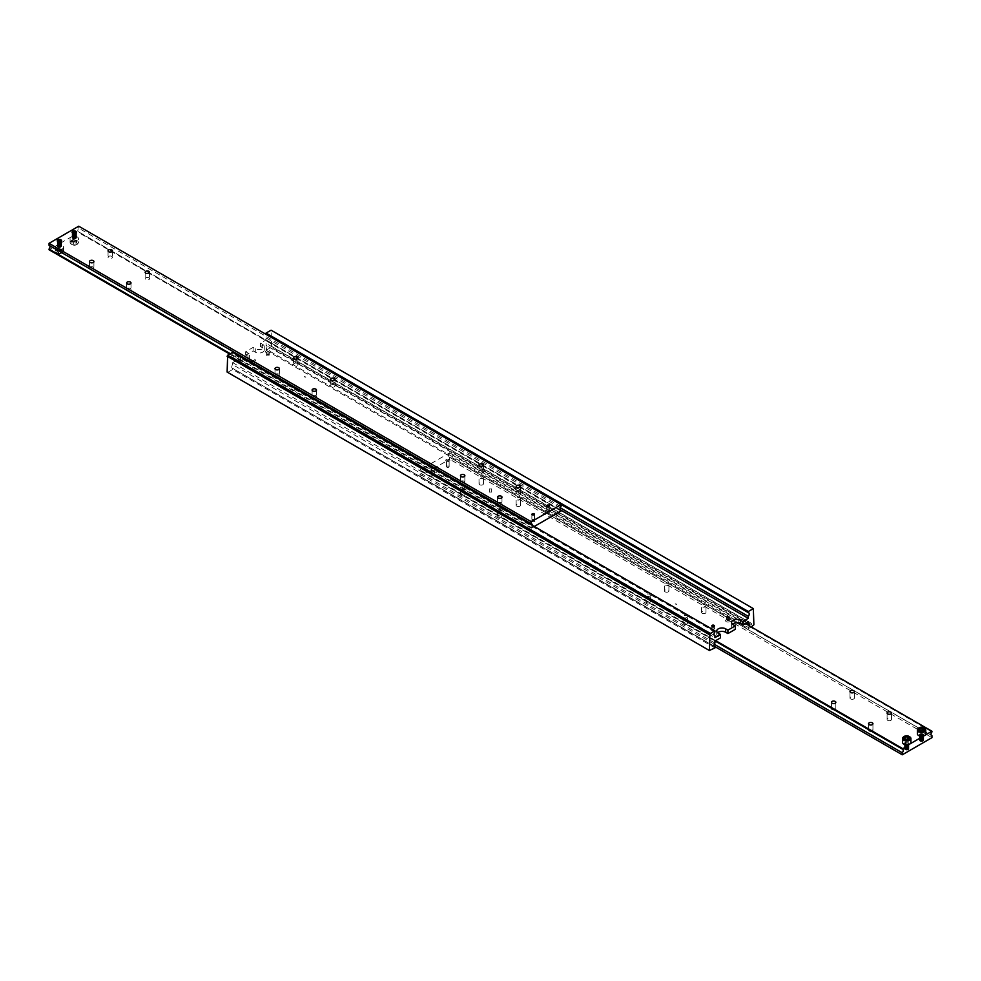 <?xml version="1.0" encoding="UTF-8"?>
<svg xmlns="http://www.w3.org/2000/svg" width="981" height="981" viewBox="0 0 981 981"><rect width="100%" height="100%" fill="white"/><g stroke="black" fill="none" stroke-linecap="round" stroke-linejoin="round"><path stroke-width="0.74" stroke-dasharray="4.91 3.68" d="M714.941 631.923L232.681 353.503A2.624 1.521 120 0 0 231.749 355.895A2.624 1.521 120 0 0 232.289 357.096A2.624 1.521 120 0 0 232.681 357.207L714.254 635.247M560.31 507.815L266.059 337.93A2.624 1.521 120 0 0 266.991 335.539A2.624 1.521 120 0 0 266.857 334.828M266.746 334.619A2.624 1.521 120 0 0 266.452 334.337A2.624 1.521 120 0 0 266.059 334.227M749.177 625.719A2.624 1.521 -60 0 1 748.319 627.497L266.059 349.077A2.624 1.521 120 0 0 266.991 346.685A2.624 1.521 120 0 0 266.452 345.484A2.624 1.521 120 0 0 266.059 345.361L746.59 622.788M714.941 643.07L232.681 364.638A2.624 1.521 120 0 0 231.749 367.029A2.624 1.521 120 0 0 232.289 368.231A2.624 1.521 120 0 0 232.681 368.353L714.254 646.381M489.948 489.102L491.285 488.783L489.948 489.102M491.052 491.898L489.715 492.217L491.052 491.898M717.663 632.708A5.248 3.029 0 0 0 716.731 634.425A5.248 3.029 0 0 0 718.276 636.571L720.495 637.858M732.5 624.149A5.248 3.029 0 0 0 731.581 625.853A5.248 3.029 0 0 0 733.114 627.999L735.333 629.287M232.681 364.638L232.681 362.639L238.248 359.426L240.468 360.714A5.248 3.029 0 0 0 247.886 360.714A5.248 3.029 0 0 0 249.419 358.568A5.248 3.029 0 0 0 247.886 356.422L245.667 355.147L253.086 350.855L255.305 352.142A5.248 3.029 0 0 0 262.724 352.142A5.248 3.029 0 0 0 264.269 349.996A5.248 3.029 0 0 0 262.724 347.863L260.505 346.575L266.059 343.362L266.059 345.361M266.059 337.93L266.059 339.929L260.505 343.142L262.724 344.429A5.248 3.029 180 0 1 264.269 346.575A5.248 3.029 180 0 1 262.724 348.721A5.248 3.029 180 0 1 255.305 348.721L253.086 347.433L245.667 351.713L247.886 353.001A5.248 3.029 180 0 1 249.419 355.147A5.248 3.029 180 0 1 247.886 357.28A5.248 3.029 180 0 1 240.468 357.28L238.248 355.993L232.681 359.205L714.941 637.638M727.007 620.384A1.288 0.748 0 0 0 728.834 619.33L728.834 619.33A1.288 0.748 0 0 0 727.007 620.384M726.259 621.672A2.342 1.349 180 0 1 726.259 619.759A2.342 1.349 180 0 1 729.57 619.759L729.57 619.759A2.342 1.349 180 0 1 729.57 621.672A2.342 1.349 180 0 1 726.259 621.672M728.834 619.33L729.57 619.759L728.834 619.33M712.169 628.956A1.288 0.748 0 0 0 713.996 627.901L713.996 627.901A1.288 0.748 0 0 0 712.169 628.956M711.421 630.243A2.342 1.349 180 0 1 711.421 628.331A2.342 1.349 180 0 1 714.732 628.331L714.732 628.331A2.342 1.349 180 0 1 714.732 630.243A2.342 1.349 180 0 1 711.421 630.243M713.996 627.901L714.732 628.331L713.996 627.901M267.004 353.099L267.004 353.099A1.288 0.748 180 0 1 268.831 352.044A1.288 0.748 180 0 1 267.004 353.099L266.268 352.67A2.342 1.349 0 0 0 269.579 352.67A2.342 1.349 0 0 0 269.579 350.757A2.342 1.349 0 0 0 266.268 350.757A2.342 1.349 0 0 0 266.268 352.67L267.004 353.099M268.831 354.619A1.288 0.748 0 0 0 267.004 355.674A1.288 0.748 0 0 0 268.831 354.619M252.166 361.67L252.166 361.67A1.288 0.748 180 0 1 253.993 360.616A1.288 0.748 180 0 1 252.166 361.67L251.43 361.241A2.342 1.349 0 0 0 254.741 361.241A2.342 1.349 0 0 0 254.741 359.328A2.342 1.349 0 0 0 251.43 359.328A2.342 1.349 0 0 0 251.43 361.241L252.166 361.67M253.993 363.178A1.288 0.748 0 0 0 252.166 364.233A1.288 0.748 0 0 0 253.993 363.178M266.059 339.929L560.188 509.74M748.319 621.795L266.059 343.362M232.681 362.639L714.941 641.071M227.114 372.057L709.925 650.808M227.666 372.388L232.681 369.494L714.941 647.914M232.681 353.503L232.681 352.351M232.681 359.205L232.681 357.207M238.248 355.993L238.248 359.426M232.681 369.494L232.681 368.353M753.334 625.755L271.075 347.323L271.627 346.354L753.886 624.787M751.287 626.933L748.319 628.649L748.319 627.497M271.627 346.354L271.075 330.192M753.886 608.943L271.627 330.511M245.667 355.147L245.667 351.713M260.505 346.575L260.505 343.142M253.086 347.433L253.086 350.855M266.059 349.077L266.059 350.217L271.075 347.323M266.059 350.217L748.319 628.649M76.408 232.522A2.146 1.239 180 0 1 75.181 233.748A2.146 1.239 180 0 1 72.766 233.503A2.146 1.239 180 0 1 72.14 232.522M76.432 232.448A2.195 1.263 180 0 1 76.469 232.681A2.195 1.263 180 0 1 75.12 233.858A2.195 1.263 180 0 1 72.717 233.576A2.195 1.263 180 0 1 72.079 232.681A2.195 1.263 180 0 1 72.116 232.448M49.05 249.763L56.469 245.483A4.194 2.428 0 0 0 55.243 247.2A4.194 2.428 0 0 0 56.469 248.904A4.194 2.428 0 0 0 61.043 249.432A4.194 2.428 0 0 0 63.63 247.2A4.194 2.428 0 0 0 62.404 245.483A4.194 2.428 0 0 0 56.469 245.483L71.306 236.911A4.194 2.428 0 0 0 70.08 238.628A4.194 2.428 0 0 0 71.306 240.345A4.194 2.428 0 0 0 75.88 240.872A4.194 2.428 0 0 0 78.468 238.628A4.194 2.428 0 0 0 77.241 236.911A4.194 2.428 0 0 0 71.306 236.911L78.725 231.921L560.31 509.948M73.649 242.123L71.932 241.13L72.557 239.781L74.899 239.425L76.616 240.406L75.991 241.755L73.649 242.123L73.649 244.269L75.991 243.901L76.616 242.552L74.899 241.559L72.557 241.927L71.932 243.276L73.649 244.269M72.741 231.774A2.195 1.263 180 0 1 75.831 231.786M560.985 506.637L78.725 228.205A2.624 1.521 120 0 0 77.806 230.596A2.624 1.521 120 0 0 78.345 231.798A2.624 1.521 120 0 0 78.725 231.921M49.724 245.728A2.624 1.521 120 0 0 49.43 245.458A2.624 1.521 120 0 0 49.05 245.336M464.234 481.254A2.195 1.263 0 0 0 461.83 480.972A2.195 1.263 0 0 0 460.481 482.149A2.195 1.263 0 0 0 461.119 483.044A2.195 1.263 0 0 0 463.523 483.314A2.195 1.263 0 0 0 464.871 482.149A2.195 1.263 0 0 0 464.234 481.254M501.328 502.664A2.195 1.263 0 0 0 498.937 502.395A2.195 1.263 0 0 0 497.575 503.56A2.195 1.263 0 0 0 498.225 504.467A2.195 1.263 0 0 0 500.617 504.737A2.195 1.263 0 0 0 501.978 503.56A2.195 1.263 0 0 0 501.328 502.664M482.775 470.537A2.195 1.263 0 0 0 480.383 470.267A2.195 1.263 0 0 0 479.022 471.444A2.195 1.263 0 0 0 479.672 472.339A2.195 1.263 0 0 0 482.063 472.609A2.195 1.263 0 0 0 483.425 471.444A2.195 1.263 0 0 0 482.775 470.537M519.881 491.959A2.195 1.263 0 0 0 517.478 491.689A2.195 1.263 0 0 0 516.129 492.854A2.195 1.263 0 0 0 516.766 493.75A2.195 1.263 0 0 0 519.17 494.032A2.195 1.263 0 0 0 520.519 492.854A2.195 1.263 0 0 0 519.881 491.959M93.269 267.077A2.195 1.263 0 0 0 90.865 266.795A2.195 1.263 0 0 0 89.516 267.972A2.195 1.263 0 0 0 90.154 268.868A2.195 1.263 0 0 0 92.557 269.15A2.195 1.263 0 0 0 93.906 267.972A2.195 1.263 0 0 0 93.269 267.077M130.363 288.488A2.195 1.263 0 0 0 127.971 288.218A2.195 1.263 0 0 0 126.61 289.395A2.195 1.263 0 0 0 127.248 290.29A2.195 1.263 0 0 0 129.651 290.56A2.195 1.263 0 0 0 131 289.395A2.195 1.263 0 0 0 130.363 288.488M111.809 256.36A2.195 1.263 0 0 0 109.418 256.09A2.195 1.263 0 0 0 108.057 257.267A2.195 1.263 0 0 0 108.707 258.162A2.195 1.263 0 0 0 111.098 258.432A2.195 1.263 0 0 0 112.459 257.267A2.195 1.263 0 0 0 111.809 256.36M148.916 277.782A2.195 1.263 0 0 0 146.512 277.513A2.195 1.263 0 0 0 145.163 278.678A2.195 1.263 0 0 0 145.801 279.573A2.195 1.263 0 0 0 148.192 279.855A2.195 1.263 0 0 0 149.553 278.678A2.195 1.263 0 0 0 148.916 277.782M534.069 519.525A1.288 0.748 0 0 0 532.254 520.58A1.288 0.748 0 0 0 534.069 519.525L534.633 519.856A2.072 1.202 180 0 1 534.633 521.549A2.072 1.202 180 0 1 531.69 521.549A2.072 1.202 180 0 1 531.69 519.856A2.072 1.202 180 0 1 534.633 519.856L534.069 519.525M548.906 510.966A1.288 0.748 0 0 0 547.091 512.021A1.288 0.748 0 0 0 548.906 510.966L549.47 511.285A2.072 1.202 180 0 1 549.47 512.977A2.072 1.202 180 0 1 546.527 512.977A2.072 1.202 180 0 1 546.527 511.285A2.072 1.202 180 0 1 549.47 511.285L548.906 510.966M278.751 374.166A2.195 1.263 0 0 0 276.348 373.884A2.195 1.263 0 0 0 274.999 375.061A2.195 1.263 0 0 0 275.636 375.956A2.195 1.263 0 0 0 278.04 376.226A2.195 1.263 0 0 0 279.389 375.061A2.195 1.263 0 0 0 278.751 374.166M315.845 395.576A2.195 1.263 0 0 0 313.454 395.306A2.195 1.263 0 0 0 312.093 396.471A2.195 1.263 0 0 0 312.731 397.379A2.195 1.263 0 0 0 315.134 397.648A2.195 1.263 0 0 0 316.495 396.471A2.195 1.263 0 0 0 315.845 395.576M297.292 363.448A2.195 1.263 0 0 0 294.901 363.178A2.195 1.263 0 0 0 293.54 364.356A2.195 1.263 0 0 0 294.19 365.251A2.195 1.263 0 0 0 296.581 365.521A2.195 1.263 0 0 0 297.942 364.356A2.195 1.263 0 0 0 297.292 363.448M334.398 384.871A2.195 1.263 0 0 0 331.995 384.601A2.195 1.263 0 0 0 330.646 385.766A2.195 1.263 0 0 0 331.284 386.661A2.195 1.263 0 0 0 333.675 386.943A2.195 1.263 0 0 0 335.036 385.766A2.195 1.263 0 0 0 334.398 384.871M61.595 241.007A2.195 1.263 180 0 1 61.631 241.252A2.195 1.263 180 0 1 60.282 242.417A2.195 1.263 180 0 1 57.879 242.148A2.195 1.263 180 0 1 57.241 241.252A2.195 1.263 180 0 1 57.278 241.007M57.904 240.333A2.195 1.263 180 0 1 60.994 240.345M58.811 250.695L57.094 249.701L57.72 248.352L60.062 247.985L61.778 248.978L61.153 250.327L58.811 250.695L58.811 252.828L61.153 252.473L61.778 248.978M61.57 241.081A2.146 1.239 180 0 1 60.344 242.319A2.146 1.239 180 0 1 57.928 242.074A2.146 1.239 180 0 1 57.303 241.081M61.778 251.124L60.062 250.13L57.72 250.486L57.72 248.352M60.062 250.13L60.062 247.985M57.72 250.486L57.094 251.847L57.094 249.701M57.094 251.847L58.811 252.828M61.153 250.327L61.153 252.473M532.229 525.301A2.624 1.521 -60 0 1 531.31 527.484L230.327 353.712M229.713 354.067L531.31 528.195L531.31 527.484M534.277 526.478L531.31 528.195M560.985 511.064L78.725 232.632M78.725 228.205L78.725 226.206M75.991 241.755L75.991 243.901M74.899 241.559L74.899 239.425M76.616 242.552L76.616 240.406M71.932 243.276L71.932 241.13M72.557 241.927L72.557 239.781M75.831 232.73A2.195 1.263 0 0 0 73.44 232.448A2.195 1.263 0 0 0 72.079 233.625A2.195 1.263 0 0 0 72.717 234.52A2.195 1.263 0 0 0 75.12 234.79A2.195 1.263 0 0 0 76.469 233.625A2.195 1.263 0 0 0 75.831 232.73A2.195 1.263 0 0 0 72.717 232.73A2.195 1.263 0 0 0 72.717 234.52A2.195 1.263 0 0 0 75.831 234.52A2.195 1.263 0 0 0 75.831 232.73M72.717 234.68A2.195 1.263 180 0 1 72.079 233.785A2.195 1.263 180 0 1 73.44 232.607A2.195 1.263 180 0 1 75.831 232.889A2.195 1.263 180 0 1 76.469 233.785A2.195 1.263 180 0 1 75.12 234.962A2.195 1.263 180 0 1 72.717 234.68A2.195 1.263 0 0 0 75.831 234.68A2.195 1.263 0 0 0 75.831 232.889A2.195 1.263 0 0 0 72.717 232.889A2.195 1.263 0 0 0 72.717 234.68M72.717 235.158A2.195 1.263 0 0 0 75.12 235.44A2.195 1.263 0 0 0 76.469 234.263A2.195 1.263 0 0 0 75.831 233.368A2.195 1.263 0 0 0 73.44 233.098A2.195 1.263 0 0 0 72.079 234.263A2.195 1.263 0 0 0 72.717 235.158A2.195 1.263 0 0 0 75.831 235.158A2.195 1.263 0 0 0 75.831 233.368A2.195 1.263 0 0 0 72.717 233.368A2.195 1.263 0 0 0 72.717 235.158M75.831 233.527A2.195 1.263 180 0 1 76.469 234.422A2.195 1.263 180 0 1 75.12 235.599A2.195 1.263 180 0 1 72.717 235.33A2.195 1.263 180 0 1 72.079 234.422A2.195 1.263 180 0 1 73.44 233.257A2.195 1.263 180 0 1 75.831 233.527A2.195 1.263 0 0 0 72.717 233.527A2.195 1.263 0 0 0 72.717 235.317A2.195 1.263 0 0 0 75.831 235.317A2.195 1.263 0 0 0 73.44 235.023A2.195 1.263 0 0 0 72.079 236.188A2.195 1.263 0 0 0 72.717 237.095A2.195 1.263 0 0 0 75.12 237.365A2.195 1.263 0 0 0 76.469 236.188A2.195 1.263 0 0 0 75.831 235.293A2.195 1.263 0 0 0 75.831 233.527M75.831 234.005A2.195 1.263 0 0 0 73.44 233.736A2.195 1.263 0 0 0 72.079 234.913A2.195 1.263 0 0 0 72.717 235.808A2.195 1.263 0 0 0 75.12 236.078A2.195 1.263 0 0 0 76.469 234.913A2.195 1.263 0 0 0 75.831 234.005A2.195 1.263 0 0 0 72.717 234.005A2.195 1.263 180 0 1 72.079 233.147A2.195 1.263 180 0 1 73.44 231.97A2.195 1.263 180 0 1 75.831 232.239A2.195 1.263 180 0 1 76.469 233.147A2.195 1.263 180 0 1 75.12 234.312A2.195 1.263 180 0 1 72.717 234.042A2.195 1.263 0 0 0 72.717 235.808A2.195 1.263 0 0 0 75.831 235.808A2.195 1.263 0 0 0 75.831 234.005A2.195 1.263 0 0 0 75.831 232.239A2.195 1.263 0 0 0 72.717 232.239A2.195 1.263 0 0 0 72.717 234.042A2.195 1.263 0 0 0 75.831 234.042M72.717 235.967A2.195 1.263 180 0 1 72.079 235.072A2.195 1.263 180 0 1 73.44 233.895A2.195 1.263 180 0 1 75.831 234.177A2.195 1.263 180 0 1 76.469 235.072A2.195 1.263 180 0 1 75.12 236.237A2.195 1.263 180 0 1 72.717 235.967A2.195 1.263 0 0 0 75.831 235.967A2.195 1.263 0 0 0 75.831 234.177A2.195 1.263 0 0 0 72.717 234.177A2.195 1.263 0 0 0 72.717 235.967M72.717 236.446A2.195 1.263 0 0 0 75.12 236.728A2.195 1.263 0 0 0 76.469 235.55A2.195 1.263 0 0 0 75.831 234.655A2.195 1.263 0 0 0 73.44 234.373A2.195 1.263 0 0 0 72.079 235.55A2.195 1.263 0 0 0 72.717 236.446A2.195 1.263 0 0 0 75.831 236.446A2.195 1.263 0 0 0 75.831 234.655A2.195 1.263 0 0 0 72.717 234.655A2.195 1.263 0 0 0 72.717 236.446M75.831 234.815A2.195 1.263 180 0 1 76.469 235.71A2.195 1.263 180 0 1 75.12 236.887A2.195 1.263 180 0 1 72.717 236.605A2.195 1.263 180 0 1 72.079 235.71A2.195 1.263 180 0 1 73.44 234.545A2.195 1.263 180 0 1 75.831 234.815A2.195 1.263 0 0 0 72.717 234.815A2.195 1.263 0 0 0 72.717 236.605A2.195 1.263 0 0 0 75.831 236.605A2.195 1.263 0 0 0 73.44 236.311A2.195 1.263 0 0 0 72.079 237.476A2.195 1.263 0 0 0 72.717 238.371A2.195 1.263 0 0 0 75.12 238.653A2.195 1.263 0 0 0 76.469 237.476A2.195 1.263 0 0 0 75.831 236.58A2.195 1.263 0 0 0 75.831 234.815M72.717 237.255A2.195 1.263 180 0 1 72.079 236.36A2.195 1.263 180 0 1 73.44 235.182A2.195 1.263 180 0 1 75.831 235.452A2.195 1.263 180 0 1 76.469 236.36A2.195 1.263 180 0 1 75.12 237.525A2.195 1.263 180 0 1 72.717 237.255A2.195 1.263 0 0 0 75.831 237.255A2.195 1.263 0 0 0 75.831 235.452A2.195 1.263 0 0 0 72.717 235.452A2.195 1.263 0 0 0 72.717 237.255M72.717 237.733A2.195 1.263 0 0 0 75.12 238.003A2.195 1.263 0 0 0 76.469 236.838A2.195 1.263 0 0 0 75.831 235.943A2.195 1.263 0 0 0 73.44 235.661A2.195 1.263 0 0 0 72.079 236.838A2.195 1.263 0 0 0 72.717 237.733A2.195 1.263 0 0 0 75.831 237.733A2.195 1.263 0 0 0 75.831 235.943A2.195 1.263 0 0 0 72.717 235.943A2.195 1.263 0 0 0 72.717 237.733M75.831 236.102A2.195 1.263 180 0 1 76.469 236.997A2.195 1.263 180 0 1 75.12 238.175A2.195 1.263 180 0 1 72.717 237.893A2.195 1.263 180 0 1 72.079 236.997A2.195 1.263 180 0 1 73.44 235.82A2.195 1.263 180 0 1 75.831 236.102A2.195 1.263 0 0 0 72.717 236.102A2.195 1.263 0 0 0 72.717 237.893A2.195 1.263 0 0 0 75.831 237.893A2.195 1.263 0 0 0 75.831 236.102M72.717 238.542A2.195 1.263 180 0 1 72.079 237.635A2.195 1.263 180 0 1 73.44 236.47A2.195 1.263 180 0 1 75.831 236.74A2.195 1.263 180 0 1 76.469 237.635A2.195 1.263 180 0 1 75.12 238.812A2.195 1.263 180 0 1 72.717 238.542M75.831 232.08A2.195 1.263 0 0 0 73.44 231.81A2.195 1.263 0 0 0 72.079 232.975A2.195 1.263 0 0 0 72.717 233.883A2.195 1.263 0 0 0 75.12 234.152A2.195 1.263 0 0 0 76.469 232.975A2.195 1.263 0 0 0 75.831 232.08A2.195 1.263 0 0 0 72.717 232.08A2.195 1.263 0 0 0 72.717 233.883A2.195 1.263 0 0 0 75.831 233.883A2.195 1.263 0 0 0 75.831 232.08M60.994 241.289A2.195 1.263 0 0 0 58.59 241.019A2.195 1.263 0 0 0 57.241 242.184A2.195 1.263 0 0 0 57.879 243.092A2.195 1.263 0 0 0 60.282 243.362A2.195 1.263 0 0 0 61.631 242.184A2.195 1.263 0 0 0 60.994 241.289A2.195 1.263 0 0 0 57.879 241.289A2.195 1.263 0 0 0 57.879 243.092A2.195 1.263 0 0 0 60.994 243.092A2.195 1.263 0 0 0 60.994 241.289M57.879 243.251A2.195 1.263 180 0 1 57.241 242.356A2.195 1.263 180 0 1 58.59 241.179A2.195 1.263 180 0 1 60.994 241.449A2.195 1.263 180 0 1 61.631 242.356A2.195 1.263 180 0 1 60.282 243.521A2.195 1.263 180 0 1 57.879 243.251A2.195 1.263 0 0 0 60.994 243.251A2.195 1.263 0 0 0 58.59 242.945A2.195 1.263 0 0 0 57.241 244.122A2.195 1.263 0 0 0 57.879 245.017A2.195 1.263 0 0 0 60.282 245.287A2.195 1.263 0 0 0 61.631 244.122A2.195 1.263 0 0 0 60.994 243.214A2.195 1.263 0 0 0 60.994 241.449A2.195 1.263 0 0 0 57.879 241.449A2.195 1.263 0 0 0 57.879 243.251A2.195 1.263 0 0 0 57.879 245.017A2.195 1.263 0 0 0 60.994 245.017A2.195 1.263 0 0 0 60.994 243.227A2.195 1.263 0 0 0 57.879 243.227M57.879 243.729A2.195 1.263 0 0 0 60.282 243.999A2.195 1.263 0 0 0 61.631 242.834A2.195 1.263 0 0 0 60.994 241.939A2.195 1.263 0 0 0 58.59 241.657A2.195 1.263 0 0 0 57.241 242.834A2.195 1.263 0 0 0 57.879 243.729A2.195 1.263 0 0 0 60.994 243.729A2.195 1.263 0 0 0 60.994 241.939A2.195 1.263 0 0 0 57.879 241.939A2.195 1.263 0 0 0 57.879 243.729M60.994 242.099A2.195 1.263 180 0 1 61.631 242.994A2.195 1.263 180 0 1 60.282 244.171A2.195 1.263 180 0 1 57.879 243.889A2.195 1.263 180 0 1 57.241 242.994A2.195 1.263 180 0 1 58.59 241.816A2.195 1.263 180 0 1 60.994 242.099A2.195 1.263 0 0 0 57.879 242.099A2.195 1.263 0 0 0 57.879 243.889A2.195 1.263 0 0 0 60.994 243.889A2.195 1.263 0 0 0 60.994 242.099M60.994 242.577A2.195 1.263 0 0 0 58.59 242.307A2.195 1.263 0 0 0 57.241 243.472A2.195 1.263 0 0 0 57.879 244.367A2.195 1.263 0 0 0 60.282 244.649A2.195 1.263 0 0 0 61.631 243.472A2.195 1.263 0 0 0 60.994 242.577A2.195 1.263 0 0 0 57.879 242.577A2.195 1.263 0 0 0 57.879 244.367A2.195 1.263 0 0 0 60.994 244.367A2.195 1.263 0 0 0 60.994 242.577M57.879 244.539A2.195 1.263 180 0 1 57.241 243.631A2.195 1.263 180 0 1 58.59 242.466A2.195 1.263 180 0 1 60.994 242.736A2.195 1.263 180 0 1 61.631 243.631A2.195 1.263 180 0 1 60.282 244.809A2.195 1.263 180 0 1 57.879 244.539A2.195 1.263 0 0 0 60.994 244.539A2.195 1.263 0 0 0 58.59 244.232A2.195 1.263 0 0 0 57.241 245.397A2.195 1.263 0 0 0 57.879 246.305A2.195 1.263 0 0 0 60.282 246.574A2.195 1.263 0 0 0 61.631 245.397A2.195 1.263 0 0 0 60.994 244.502A2.195 1.263 0 0 0 60.994 242.736A2.195 1.263 0 0 0 57.879 242.736A2.195 1.263 0 0 0 57.879 244.539A2.195 1.263 0 0 0 57.879 246.305A2.195 1.263 0 0 0 60.994 246.305A2.195 1.263 0 0 0 60.994 244.502A2.195 1.263 0 0 0 57.879 244.502M60.994 243.386A2.195 1.263 180 0 1 61.631 244.281A2.195 1.263 180 0 1 60.282 245.446A2.195 1.263 180 0 1 57.879 245.176A2.195 1.263 180 0 1 57.241 244.281A2.195 1.263 180 0 1 58.59 243.104A2.195 1.263 180 0 1 60.994 243.386A2.195 1.263 0 0 0 57.879 243.386A2.195 1.263 0 0 0 57.879 245.176A2.195 1.263 0 0 0 60.994 245.176A2.195 1.263 0 0 0 60.994 243.386M60.994 243.864A2.195 1.263 0 0 0 58.59 243.582A2.195 1.263 0 0 0 57.241 244.76A2.195 1.263 0 0 0 57.879 245.655A2.195 1.263 0 0 0 60.282 245.937A2.195 1.263 0 0 0 61.631 244.76A2.195 1.263 0 0 0 60.994 243.864A2.195 1.263 0 0 0 57.879 243.864A2.195 1.263 0 0 0 57.879 245.655A2.195 1.263 0 0 0 60.994 245.655A2.195 1.263 0 0 0 60.994 243.864M57.879 245.814A2.195 1.263 180 0 1 57.241 244.919A2.195 1.263 180 0 1 58.59 243.754A2.195 1.263 180 0 1 60.994 244.024A2.195 1.263 180 0 1 61.631 244.919A2.195 1.263 180 0 1 60.282 246.096A2.195 1.263 180 0 1 57.879 245.814A2.195 1.263 0 0 0 60.994 245.814A2.195 1.263 0 0 0 60.994 244.024A2.195 1.263 0 0 0 57.879 244.024A2.195 1.263 0 0 0 57.879 245.814M60.994 244.661A2.195 1.263 180 0 1 61.631 245.569A2.195 1.263 180 0 1 60.282 246.734A2.195 1.263 180 0 1 57.879 246.464A2.195 1.263 180 0 1 57.241 245.569A2.195 1.263 180 0 1 58.59 244.392A2.195 1.263 180 0 1 60.994 244.661A2.195 1.263 0 0 0 57.879 244.661A2.195 1.263 0 0 0 57.879 246.464A2.195 1.263 0 0 0 60.994 246.464A2.195 1.263 0 0 0 60.994 244.661M60.994 245.152A2.195 1.263 0 0 0 58.59 244.87A2.195 1.263 0 0 0 57.241 246.047A2.195 1.263 0 0 0 57.879 246.942A2.195 1.263 0 0 0 60.282 247.212A2.195 1.263 0 0 0 61.631 246.047A2.195 1.263 0 0 0 60.994 245.152A2.195 1.263 0 0 0 57.879 245.152A2.195 1.263 0 0 0 57.879 246.942A2.195 1.263 0 0 0 60.994 246.942A2.195 1.263 0 0 0 60.994 245.152M57.879 247.102A2.195 1.263 180 0 1 57.241 246.206A2.195 1.263 180 0 1 58.59 245.029A2.195 1.263 180 0 1 60.994 245.311A2.195 1.263 180 0 1 61.631 246.206A2.195 1.263 180 0 1 60.282 247.384A2.195 1.263 180 0 1 57.879 247.102A2.195 1.263 0 0 0 60.994 247.102A2.195 1.263 0 0 0 60.994 245.311A2.195 1.263 0 0 0 57.879 245.311A2.195 1.263 0 0 0 57.879 247.102M60.994 240.652A2.195 1.263 0 0 0 58.59 240.37A2.195 1.263 0 0 0 57.241 241.547A2.195 1.263 0 0 0 57.879 242.442A2.195 1.263 0 0 0 60.282 242.724A2.195 1.263 0 0 0 61.631 241.547A2.195 1.263 0 0 0 60.994 240.652A2.195 1.263 0 0 0 57.879 240.652A2.195 1.263 0 0 0 57.879 242.442A2.195 1.263 0 0 0 60.994 242.442A2.195 1.263 0 0 0 60.994 240.652M57.879 242.601A2.195 1.263 180 0 1 57.241 241.706A2.195 1.263 180 0 1 58.59 240.541A2.195 1.263 180 0 1 60.994 240.811A2.195 1.263 180 0 1 61.631 241.706A2.195 1.263 180 0 1 60.282 242.883A2.195 1.263 180 0 1 57.879 242.601A2.195 1.263 0 0 0 60.994 242.601A2.195 1.263 0 0 0 60.994 240.811A2.195 1.263 0 0 0 57.879 240.811A2.195 1.263 0 0 0 57.879 242.601M304.466 376.667L305.802 376.986L304.466 376.667M304.466 376.876L305.802 377.207L304.466 376.876M923.072 738.926A2.146 1.239 0 0 0 920.055 738.926A2.146 1.239 0 0 0 920.055 740.68L920.055 740.68A2.146 1.239 0 0 0 923.072 740.68A2.146 1.239 0 0 0 923.072 738.926M920.006 740.655L920.006 740.655A2.195 1.263 0 0 0 923.121 740.655A2.195 1.263 0 0 0 923.759 739.748A2.195 1.263 0 0 0 923.121 738.852A2.195 1.263 0 0 0 920.718 738.583A2.195 1.263 0 0 0 919.369 739.748A2.195 1.263 0 0 0 920.006 740.655M917.37 733.8A4.194 2.428 180 0 1 919.957 731.568A4.194 2.428 180 0 1 924.531 732.096A4.194 2.428 180 0 1 925.757 733.8M920.619 730.686L919.222 732.022L920.08 732.672L923.28 732.648L923.906 731.299L922.189 730.305M920.006 741.121A2.195 1.263 0 0 0 922.41 741.403A2.195 1.263 0 0 0 923.759 740.226A2.195 1.263 0 0 0 923.121 739.331A2.195 1.263 0 0 0 920.718 739.061A2.195 1.263 0 0 0 919.369 740.226A2.195 1.263 0 0 0 920.006 741.121M931.95 731.949L449.69 453.516A2.624 1.521 120 0 0 448.771 455.907A2.624 1.521 120 0 0 449.31 457.109A2.624 1.521 120 0 0 449.69 457.232L931.276 735.272M714.254 644.247L420.015 474.363A2.624 1.521 120 0 0 420.947 471.971A2.624 1.521 120 0 0 420.395 470.77A2.624 1.521 120 0 0 420.015 470.659L715.063 640.998M498.225 516.889A2.195 1.263 0 0 0 500.617 517.159A2.195 1.263 0 0 0 501.978 515.981A2.195 1.263 0 0 0 501.328 515.086A2.195 1.263 0 0 0 498.937 514.817A2.195 1.263 0 0 0 497.575 515.981A2.195 1.263 0 0 0 498.225 516.889M501.328 508.661A2.195 1.263 180 0 1 501.978 509.556A2.195 1.263 180 0 1 500.617 510.733A2.195 1.263 180 0 1 498.225 510.463A2.195 1.263 180 0 1 497.575 509.556A2.195 1.263 180 0 1 498.937 508.391A2.195 1.263 180 0 1 501.328 508.661M461.119 495.466A2.195 1.263 0 0 0 463.523 495.736A2.195 1.263 0 0 0 464.871 494.571A2.195 1.263 0 0 0 464.234 493.676A2.195 1.263 0 0 0 461.83 493.394A2.195 1.263 0 0 0 460.481 494.571A2.195 1.263 0 0 0 461.119 495.466M464.234 487.25A2.195 1.263 180 0 1 464.871 488.146A2.195 1.263 180 0 1 463.523 489.311A2.195 1.263 180 0 1 461.119 489.041A2.195 1.263 180 0 1 460.481 488.146A2.195 1.263 180 0 1 461.83 486.968A2.195 1.263 180 0 1 464.234 487.25M516.766 506.171A2.195 1.263 0 0 0 519.17 506.454A2.195 1.263 0 0 0 520.519 505.276A2.195 1.263 0 0 0 519.881 504.381A2.195 1.263 0 0 0 517.478 504.111A2.195 1.263 0 0 0 516.129 505.276A2.195 1.263 0 0 0 516.766 506.171M519.881 497.956A2.195 1.263 180 0 1 520.519 498.851A2.195 1.263 180 0 1 519.17 500.028A2.195 1.263 180 0 1 516.766 499.746A2.195 1.263 180 0 1 516.129 498.851A2.195 1.263 180 0 1 517.478 497.686A2.195 1.263 180 0 1 519.881 497.956M479.672 484.761A2.195 1.263 0 0 0 482.063 485.031A2.195 1.263 0 0 0 483.425 483.866A2.195 1.263 0 0 0 482.775 482.959A2.195 1.263 0 0 0 480.383 482.689A2.195 1.263 0 0 0 479.022 483.866A2.195 1.263 0 0 0 479.672 484.761M482.775 476.533A2.195 1.263 180 0 1 483.425 477.44A2.195 1.263 180 0 1 482.063 478.605A2.195 1.263 180 0 1 479.672 478.336A2.195 1.263 180 0 1 479.022 477.44A2.195 1.263 180 0 1 480.383 476.263A2.195 1.263 180 0 1 482.775 476.533M869.191 731.066A2.195 1.263 0 0 0 871.582 731.336A2.195 1.263 0 0 0 872.943 730.158A2.195 1.263 0 0 0 872.293 729.263A2.195 1.263 0 0 0 869.902 728.993A2.195 1.263 0 0 0 868.541 730.158A2.195 1.263 0 0 0 869.191 731.066M832.084 709.643A2.195 1.263 0 0 0 834.488 709.913A2.195 1.263 0 0 0 835.837 708.748A2.195 1.263 0 0 0 835.199 707.853A2.195 1.263 0 0 0 832.808 707.571A2.195 1.263 0 0 0 831.447 708.748A2.195 1.263 0 0 0 832.084 709.643M887.731 720.348A2.195 1.263 0 0 0 890.135 720.63A2.195 1.263 0 0 0 891.484 719.453A2.195 1.263 0 0 0 890.846 718.558A2.195 1.263 0 0 0 888.443 718.276A2.195 1.263 0 0 0 887.094 719.453A2.195 1.263 0 0 0 887.731 720.348M850.637 698.938A2.195 1.263 0 0 0 853.029 699.208A2.195 1.263 0 0 0 854.39 698.031A2.195 1.263 0 0 0 853.752 697.135A2.195 1.263 0 0 0 851.349 696.866A2.195 1.263 0 0 0 850 698.031A2.195 1.263 0 0 0 850.637 698.938M432.094 475.822A1.288 0.748 0 0 0 433.909 474.767A1.288 0.748 0 0 0 432.094 475.822M433.909 468.979A1.288 0.748 180 0 1 432.094 470.034L432.094 470.034A1.288 0.748 180 0 1 433.909 468.979M434.473 468.023A2.072 1.202 0 0 0 431.53 468.023A2.072 1.202 0 0 0 431.53 469.715L431.53 469.715A2.072 1.202 0 0 0 434.473 469.715A2.072 1.202 0 0 0 434.473 468.023M446.931 467.25A1.288 0.748 0 0 0 448.746 466.196A1.288 0.748 0 0 0 446.931 467.25M448.746 460.42A1.288 0.748 180 0 1 446.931 461.475L446.931 461.475A1.288 0.748 180 0 1 448.746 460.42M449.31 459.451A2.072 1.202 0 0 0 446.367 459.451A2.072 1.202 0 0 0 446.367 461.144L446.367 461.144A2.072 1.202 0 0 0 449.31 461.144A2.072 1.202 0 0 0 449.31 459.451M683.708 623.977A2.195 1.263 0 0 0 686.099 624.247A2.195 1.263 0 0 0 687.46 623.07A2.195 1.263 0 0 0 686.81 622.175A2.195 1.263 0 0 0 684.419 621.905A2.195 1.263 0 0 0 683.058 623.07A2.195 1.263 0 0 0 683.708 623.977M686.81 615.749A2.195 1.263 180 0 1 687.46 616.644A2.195 1.263 180 0 1 686.099 617.822A2.195 1.263 180 0 1 683.708 617.552A2.195 1.263 180 0 1 683.058 616.644A2.195 1.263 180 0 1 684.419 615.479A2.195 1.263 180 0 1 686.81 615.749M646.602 602.555A2.195 1.263 0 0 0 649.005 602.825A2.195 1.263 0 0 0 650.354 601.66A2.195 1.263 0 0 0 649.716 600.764A2.195 1.263 0 0 0 647.325 600.482A2.195 1.263 0 0 0 645.964 601.66A2.195 1.263 0 0 0 646.602 602.555M649.716 594.339A2.195 1.263 180 0 1 650.354 595.234A2.195 1.263 180 0 1 649.005 596.399A2.195 1.263 180 0 1 646.602 596.129A2.195 1.263 180 0 1 645.964 595.234A2.195 1.263 180 0 1 647.325 594.057A2.195 1.263 180 0 1 649.716 594.339M702.249 613.26A2.195 1.263 0 0 0 704.652 613.542A2.195 1.263 0 0 0 706.001 612.365A2.195 1.263 0 0 0 705.364 611.47A2.195 1.263 0 0 0 702.96 611.188A2.195 1.263 0 0 0 701.611 612.365A2.195 1.263 0 0 0 702.249 613.26M705.364 605.044A2.195 1.263 180 0 1 706.001 605.939A2.195 1.263 180 0 1 704.652 607.116A2.195 1.263 180 0 1 702.249 606.834A2.195 1.263 180 0 1 701.611 605.939A2.195 1.263 180 0 1 702.96 604.774A2.195 1.263 180 0 1 705.364 605.044M665.155 591.85A2.195 1.263 0 0 0 667.546 592.119A2.195 1.263 0 0 0 668.907 590.954A2.195 1.263 0 0 0 668.269 590.047A2.195 1.263 0 0 0 665.866 589.777A2.195 1.263 0 0 0 664.505 590.954A2.195 1.263 0 0 0 665.155 591.85M668.269 583.621A2.195 1.263 180 0 1 668.907 584.529A2.195 1.263 180 0 1 667.546 585.694A2.195 1.263 180 0 1 665.155 585.424A2.195 1.263 180 0 1 664.505 584.529A2.195 1.263 180 0 1 665.866 583.352A2.195 1.263 180 0 1 668.269 583.621M905.169 749.692A2.195 1.263 0 0 0 907.56 749.962A2.195 1.263 0 0 0 908.921 748.797A2.195 1.263 0 0 0 908.283 747.902A2.195 1.263 0 0 0 905.88 747.62A2.195 1.263 0 0 0 904.531 748.797A2.195 1.263 0 0 0 905.169 749.692M905.169 749.214A2.195 1.263 0 0 0 908.283 749.214A2.195 1.263 0 0 0 908.921 748.319A2.195 1.263 0 0 0 908.283 747.424A2.195 1.263 0 0 0 905.88 747.142A2.195 1.263 0 0 0 904.531 748.319A2.195 1.263 0 0 0 905.169 749.214L905.205 749.239A2.146 1.239 0 0 0 908.234 749.239A2.146 1.239 0 0 0 908.234 747.497A2.146 1.239 0 0 0 905.205 747.497A2.146 1.239 0 0 0 905.205 749.239L905.169 749.214M905.782 739.257L904.384 740.594L905.242 741.244L908.443 741.219L909.068 739.87L907.351 738.877M902.532 742.372A4.194 2.428 180 0 1 905.12 740.128A4.194 2.428 180 0 1 909.694 740.655A4.194 2.428 180 0 1 910.92 742.372M908.443 739.073L908.443 741.219M909.068 737.724L909.068 739.87M906.101 739.441L906.101 741.575M904.384 738.448L904.384 740.594M715.676 640.642L420.015 469.936L420.015 470.659M420.015 474.363L420.015 476.361L449.69 459.231L449.69 457.232M714.143 646.172L420.015 476.361M449.69 453.516L449.69 452.805L420.015 469.936M449.69 452.805L745.352 623.499M931.95 737.663L449.69 459.231M919.222 729.876L919.222 732.022M923.906 729.153L923.906 731.299M920.938 730.87L920.938 733.015M923.28 730.514L923.28 732.648M923.121 737.908A2.195 1.263 180 0 1 923.759 738.816A2.195 1.263 180 0 1 922.41 739.981A2.195 1.263 180 0 1 920.006 739.711A2.195 1.263 180 0 1 919.369 738.816A2.195 1.263 180 0 1 920.718 737.638A2.195 1.263 180 0 1 923.121 737.908A2.195 1.263 180 0 1 923.121 739.711A2.195 1.263 180 0 1 920.006 739.711A2.195 1.263 180 0 1 920.006 737.908A2.195 1.263 180 0 1 923.121 737.908M920.006 739.551A2.195 1.263 0 0 0 922.41 739.821A2.195 1.263 0 0 0 923.759 738.644A2.195 1.263 0 0 0 923.121 737.749A2.195 1.263 0 0 0 920.718 737.479A2.195 1.263 0 0 0 919.369 738.644A2.195 1.263 0 0 0 920.006 739.551A2.195 1.263 180 0 1 920.006 737.749A2.195 1.263 180 0 1 919.369 736.878A2.195 1.263 180 0 1 920.718 735.713A2.195 1.263 180 0 1 923.121 735.983A2.195 1.263 180 0 1 923.759 736.878A2.195 1.263 180 0 1 922.41 738.055A2.195 1.263 180 0 1 920.006 737.786A2.195 1.263 180 0 1 923.121 737.749A2.195 1.263 180 0 1 923.121 739.551A2.195 1.263 180 0 1 920.006 739.551M920.006 739.061A2.195 1.263 180 0 1 919.369 738.166A2.195 1.263 180 0 1 920.718 737.001A2.195 1.263 180 0 1 923.121 737.271A2.195 1.263 180 0 1 923.759 738.166A2.195 1.263 180 0 1 922.41 739.343A2.195 1.263 180 0 1 920.006 739.061A2.195 1.263 180 0 1 920.006 737.271A2.195 1.263 180 0 1 923.121 737.271A2.195 1.263 180 0 1 923.121 739.061A2.195 1.263 180 0 1 920.006 739.061M923.121 737.111A2.195 1.263 0 0 0 920.718 736.829A2.195 1.263 0 0 0 919.369 738.006A2.195 1.263 0 0 0 920.006 738.901A2.195 1.263 0 0 0 922.41 739.183A2.195 1.263 0 0 0 923.759 738.006A2.195 1.263 0 0 0 923.121 737.111A2.195 1.263 180 0 1 923.121 738.901A2.195 1.263 180 0 1 920.006 738.901A2.195 1.263 180 0 1 920.006 737.111A2.195 1.263 180 0 1 923.121 737.111M923.121 736.633A2.195 1.263 180 0 1 923.759 737.528A2.195 1.263 180 0 1 922.41 738.693A2.195 1.263 180 0 1 920.006 738.423A2.195 1.263 180 0 1 919.369 737.528A2.195 1.263 180 0 1 920.718 736.351A2.195 1.263 180 0 1 923.121 736.633A2.195 1.263 180 0 1 923.121 738.423A2.195 1.263 180 0 1 920.006 738.423A2.195 1.263 180 0 1 920.006 736.633A2.195 1.263 180 0 1 923.121 736.633M920.006 738.264A2.195 1.263 0 0 0 922.41 738.534A2.195 1.263 0 0 0 923.759 737.369A2.195 1.263 0 0 0 923.121 736.461A2.195 1.263 0 0 0 920.718 736.191A2.195 1.263 0 0 0 919.369 737.369A2.195 1.263 0 0 0 920.006 738.264A2.195 1.263 180 0 1 920.006 736.461A2.195 1.263 180 0 1 919.369 735.603A2.195 1.263 180 0 1 920.718 734.426A2.195 1.263 180 0 1 923.121 734.695A2.195 1.263 180 0 1 923.759 735.603A2.195 1.263 180 0 1 922.41 736.768A2.195 1.263 180 0 1 920.006 736.498A2.195 1.263 180 0 1 923.121 736.461A2.195 1.263 180 0 1 923.121 738.264A2.195 1.263 180 0 1 920.006 738.264M923.121 735.824A2.195 1.263 0 0 0 920.718 735.554A2.195 1.263 0 0 0 919.369 736.719A2.195 1.263 0 0 0 920.006 737.614A2.195 1.263 0 0 0 922.41 737.896A2.195 1.263 0 0 0 923.759 736.719A2.195 1.263 0 0 0 923.121 735.824A2.195 1.263 180 0 1 923.121 737.614A2.195 1.263 180 0 1 920.006 737.614A2.195 1.263 180 0 1 920.006 735.824A2.195 1.263 180 0 1 923.121 735.824M923.121 735.345A2.195 1.263 180 0 1 923.759 736.24A2.195 1.263 180 0 1 922.41 737.418A2.195 1.263 180 0 1 920.006 737.136A2.195 1.263 180 0 1 919.369 736.24A2.195 1.263 180 0 1 920.718 735.063A2.195 1.263 180 0 1 923.121 735.345A2.195 1.263 180 0 1 923.121 737.136A2.195 1.263 180 0 1 920.006 737.136A2.195 1.263 180 0 1 920.006 735.345A2.195 1.263 180 0 1 923.121 735.345M920.006 736.976A2.195 1.263 0 0 0 922.41 737.246A2.195 1.263 0 0 0 923.759 736.081A2.195 1.263 0 0 0 923.121 735.186A2.195 1.263 0 0 0 920.718 734.904A2.195 1.263 0 0 0 919.369 736.081A2.195 1.263 0 0 0 920.006 736.976A2.195 1.263 180 0 1 920.006 735.186A2.195 1.263 180 0 1 923.121 735.186A2.195 1.263 180 0 1 923.121 736.976A2.195 1.263 180 0 1 920.006 736.976M923.121 734.536A2.195 1.263 0 0 0 920.718 734.266A2.195 1.263 0 0 0 919.369 735.431A2.195 1.263 0 0 0 920.006 736.339A2.195 1.263 0 0 0 922.41 736.608A2.195 1.263 0 0 0 923.759 735.431A2.195 1.263 0 0 0 923.121 734.536A2.195 1.263 180 0 1 923.121 736.339A2.195 1.263 180 0 1 920.006 736.339A2.195 1.263 180 0 1 920.006 734.536A2.195 1.263 180 0 1 923.121 734.536M923.121 734.058A2.195 1.263 180 0 1 923.759 734.953A2.195 1.263 180 0 1 922.41 736.13A2.195 1.263 180 0 1 920.006 735.848A2.195 1.263 180 0 1 919.369 734.953A2.195 1.263 180 0 1 920.718 733.788A2.195 1.263 180 0 1 923.121 734.058A2.195 1.263 180 0 1 923.121 735.848A2.195 1.263 180 0 1 920.006 735.848A2.195 1.263 180 0 1 920.006 734.058A2.195 1.263 180 0 1 923.121 734.058M920.006 735.689A2.195 1.263 0 0 0 922.41 735.971A2.195 1.263 0 0 0 923.759 734.794A2.195 1.263 0 0 0 923.121 733.898A2.195 1.263 0 0 0 920.718 733.616A2.195 1.263 0 0 0 919.369 734.794A2.195 1.263 0 0 0 920.006 735.689A2.195 1.263 180 0 1 920.006 733.898A2.195 1.263 180 0 1 923.121 733.898A2.195 1.263 180 0 1 923.121 735.689A2.195 1.263 180 0 1 920.006 735.689M923.121 738.558A2.195 1.263 180 0 1 923.759 739.453A2.195 1.263 180 0 1 922.41 740.63A2.195 1.263 180 0 1 920.006 740.348A2.195 1.263 180 0 1 919.369 739.453A2.195 1.263 180 0 1 920.718 738.276A2.195 1.263 180 0 1 923.121 738.558A2.195 1.263 180 0 1 923.121 740.348A2.195 1.263 180 0 1 920.006 740.348A2.195 1.263 180 0 1 920.006 738.558A2.195 1.263 180 0 1 923.121 738.558M920.006 740.189A2.195 1.263 0 0 0 922.41 740.459A2.195 1.263 0 0 0 923.759 739.294A2.195 1.263 0 0 0 923.121 738.399A2.195 1.263 0 0 0 920.718 738.117A2.195 1.263 0 0 0 919.369 739.294A2.195 1.263 0 0 0 920.006 740.189A2.195 1.263 180 0 1 920.006 738.399A2.195 1.263 180 0 1 923.121 738.399A2.195 1.263 180 0 1 923.121 740.189A2.195 1.263 180 0 1 920.006 740.189M908.283 746.48A2.195 1.263 180 0 1 908.921 747.375A2.195 1.263 180 0 1 907.56 748.552A2.195 1.263 180 0 1 905.169 748.27A2.195 1.263 180 0 1 904.531 747.375A2.195 1.263 180 0 1 905.88 746.21A2.195 1.263 180 0 1 908.283 746.48A2.195 1.263 180 0 1 908.283 748.27A2.195 1.263 180 0 1 905.169 748.27A2.195 1.263 180 0 1 905.169 746.48A2.195 1.263 180 0 1 908.283 746.48M905.169 748.111A2.195 1.263 0 0 0 907.56 748.393A2.195 1.263 0 0 0 908.921 747.215A2.195 1.263 0 0 0 908.283 746.32A2.195 1.263 0 0 0 905.88 746.038A2.195 1.263 0 0 0 904.531 747.215A2.195 1.263 0 0 0 905.169 748.111A2.195 1.263 180 0 1 905.169 746.32A2.195 1.263 180 0 1 908.283 746.32A2.195 1.263 180 0 1 908.283 748.111A2.195 1.263 180 0 1 905.169 748.111M905.169 747.632A2.195 1.263 180 0 1 904.531 746.737A2.195 1.263 180 0 1 905.88 745.56A2.195 1.263 180 0 1 908.283 745.842A2.195 1.263 180 0 1 908.921 746.737A2.195 1.263 180 0 1 907.56 747.902A2.195 1.263 180 0 1 905.169 747.632A2.195 1.263 180 0 1 905.169 745.842A2.195 1.263 180 0 1 908.283 745.842A2.195 1.263 180 0 1 908.283 747.632A2.195 1.263 180 0 1 905.169 747.632M908.283 745.67A2.195 1.263 0 0 0 905.88 745.401A2.195 1.263 0 0 0 904.531 746.578A2.195 1.263 0 0 0 905.169 747.473A2.195 1.263 0 0 0 907.56 747.743A2.195 1.263 0 0 0 908.921 746.578A2.195 1.263 0 0 0 908.283 745.67A2.195 1.263 180 0 1 908.283 747.473A2.195 1.263 180 0 1 905.169 747.473A2.195 1.263 180 0 1 905.169 745.683A2.195 1.263 180 0 1 904.531 744.812A2.195 1.263 180 0 1 905.88 743.635A2.195 1.263 180 0 1 908.283 743.905A2.195 1.263 180 0 1 908.921 744.812A2.195 1.263 180 0 1 907.56 745.977A2.195 1.263 180 0 1 905.169 745.707A2.195 1.263 180 0 1 908.283 745.683A2.195 1.263 180 0 1 905.169 745.707A2.195 1.263 180 0 1 905.169 743.905A2.195 1.263 180 0 1 908.283 743.905A2.195 1.263 180 0 1 908.283 745.707M908.283 745.192A2.195 1.263 180 0 1 908.921 746.087A2.195 1.263 180 0 1 907.56 747.264A2.195 1.263 180 0 1 905.169 746.995A2.195 1.263 180 0 1 904.531 746.087A2.195 1.263 180 0 1 905.88 744.922A2.195 1.263 180 0 1 908.283 745.192A2.195 1.263 180 0 1 908.283 746.995A2.195 1.263 0 0 0 905.88 746.688A2.195 1.263 0 0 0 904.531 747.853A2.195 1.263 0 0 0 905.169 748.761A2.195 1.263 0 0 0 907.56 749.03A2.195 1.263 0 0 0 908.921 747.853A2.195 1.263 0 0 0 908.283 746.958A2.195 1.263 180 0 1 905.169 746.995A2.195 1.263 180 0 1 905.169 745.192A2.195 1.263 180 0 1 908.283 745.192M905.169 746.823A2.195 1.263 0 0 0 907.56 747.105A2.195 1.263 0 0 0 908.921 745.928A2.195 1.263 0 0 0 908.283 745.033A2.195 1.263 0 0 0 905.88 744.763A2.195 1.263 0 0 0 904.531 745.928A2.195 1.263 0 0 0 905.169 746.823A2.195 1.263 180 0 1 905.169 745.033A2.195 1.263 180 0 1 908.283 745.033A2.195 1.263 180 0 1 908.283 746.823A2.195 1.263 180 0 1 905.169 746.823M905.169 746.345A2.195 1.263 180 0 1 904.531 745.45A2.195 1.263 180 0 1 905.88 744.272A2.195 1.263 180 0 1 908.283 744.554A2.195 1.263 180 0 1 908.921 745.45A2.195 1.263 180 0 1 907.56 746.627A2.195 1.263 180 0 1 905.169 746.345A2.195 1.263 180 0 1 905.169 744.554A2.195 1.263 180 0 1 908.283 744.554A2.195 1.263 180 0 1 908.283 746.345A2.195 1.263 180 0 1 905.169 746.345M908.283 744.395A2.195 1.263 0 0 0 905.88 744.113A2.195 1.263 0 0 0 904.531 745.29A2.195 1.263 0 0 0 905.169 746.185A2.195 1.263 0 0 0 907.56 746.455A2.195 1.263 0 0 0 908.921 745.29A2.195 1.263 0 0 0 908.283 744.395A2.195 1.263 180 0 1 908.283 746.185A2.195 1.263 180 0 1 905.169 746.185A2.195 1.263 180 0 1 905.169 744.395A2.195 1.263 180 0 1 904.531 743.524A2.195 1.263 180 0 1 905.88 742.347A2.195 1.263 180 0 1 908.283 742.629A2.195 1.263 180 0 1 908.921 743.524A2.195 1.263 180 0 1 907.56 744.689A2.195 1.263 180 0 1 905.169 744.42A2.195 1.263 180 0 1 908.283 744.395A2.195 1.263 180 0 1 905.169 744.42A2.195 1.263 180 0 1 905.169 742.629A2.195 1.263 180 0 1 908.283 742.629A2.195 1.263 180 0 1 908.283 744.42M905.169 745.548A2.195 1.263 0 0 0 907.56 745.818A2.195 1.263 0 0 0 908.921 744.64A2.195 1.263 0 0 0 908.283 743.745A2.195 1.263 0 0 0 905.88 743.475A2.195 1.263 0 0 0 904.531 744.64A2.195 1.263 0 0 0 905.169 745.548A2.195 1.263 180 0 1 905.169 743.745A2.195 1.263 180 0 1 908.283 743.745A2.195 1.263 180 0 1 908.283 745.548A2.195 1.263 180 0 1 905.169 745.548M905.169 745.057A2.195 1.263 180 0 1 904.531 744.162A2.195 1.263 180 0 1 905.88 742.997A2.195 1.263 180 0 1 908.283 743.267A2.195 1.263 180 0 1 908.921 744.162A2.195 1.263 180 0 1 907.56 745.339A2.195 1.263 180 0 1 905.169 745.057A2.195 1.263 180 0 1 905.169 743.267A2.195 1.263 180 0 1 908.283 743.267A2.195 1.263 180 0 1 908.283 745.057A2.195 1.263 180 0 1 905.169 745.057M908.283 743.108A2.195 1.263 0 0 0 905.88 742.825A2.195 1.263 0 0 0 904.531 744.003A2.195 1.263 0 0 0 905.169 744.898A2.195 1.263 0 0 0 907.56 745.18A2.195 1.263 0 0 0 908.921 744.003A2.195 1.263 0 0 0 908.283 743.108A2.195 1.263 180 0 1 908.283 744.898A2.195 1.263 180 0 1 905.169 744.898A2.195 1.263 180 0 1 905.169 743.108A2.195 1.263 180 0 1 908.283 743.108M905.169 744.26A2.195 1.263 0 0 0 907.56 744.53A2.195 1.263 0 0 0 908.921 743.365A2.195 1.263 0 0 0 908.283 742.458A2.195 1.263 0 0 0 905.88 742.188A2.195 1.263 0 0 0 904.531 743.365A2.195 1.263 0 0 0 905.169 744.26A2.195 1.263 180 0 1 905.169 742.47A2.195 1.263 180 0 1 908.283 742.47A2.195 1.263 180 0 1 908.283 744.26A2.195 1.263 180 0 1 905.169 744.26M908.283 747.117A2.195 1.263 180 0 1 908.921 748.025A2.195 1.263 180 0 1 907.56 749.19A2.195 1.263 180 0 1 905.169 748.92A2.195 1.263 180 0 1 904.531 748.025A2.195 1.263 180 0 1 905.88 746.848A2.195 1.263 180 0 1 908.283 747.117A2.195 1.263 180 0 1 908.283 748.92A2.195 1.263 180 0 1 905.169 748.92A2.195 1.263 180 0 1 905.169 747.117A2.195 1.263 180 0 1 908.283 747.117M676.534 604.333L675.198 604.014L676.534 604.333M676.534 604.124L675.198 603.793L676.534 604.124M718.276 633.137L718.276 636.571M733.114 624.578L733.114 627.999M262.724 344.429L262.724 347.863M247.886 353.001L247.886 356.422M240.468 357.28L240.468 360.714M255.305 348.721L255.305 352.142M76.874 244.416A3.666 2.121 180 0 1 71.674 244.416A3.666 2.121 180 0 1 71.674 241.412A3.666 2.121 180 0 1 76.874 241.412A3.666 2.121 180 0 1 76.874 244.416M71.306 244.195A4.194 2.428 180 0 1 70.08 242.479A4.194 2.428 180 0 1 71.306 240.774A4.194 2.428 180 0 1 77.241 240.774A4.194 2.428 180 0 1 78.468 242.479A4.194 2.428 180 0 1 77.241 244.195A4.194 2.428 180 0 1 71.306 244.195M62.404 252.767A4.194 2.428 180 0 1 56.469 252.767A4.194 2.428 180 0 1 55.243 251.05A4.194 2.428 180 0 1 56.469 249.333A4.194 2.428 180 0 1 62.404 249.333A4.194 2.428 180 0 1 63.63 251.05A4.194 2.428 180 0 1 62.404 252.767M62.036 252.975A3.666 2.121 180 0 1 56.837 252.975A3.666 2.121 180 0 1 56.837 249.983A3.666 2.121 180 0 1 62.036 249.983A3.666 2.121 180 0 1 62.036 252.975M75.831 237.095A2.195 1.263 0 0 0 75.831 235.293A2.195 1.263 0 0 0 72.717 235.293A2.195 1.263 0 0 0 72.717 237.095A2.195 1.263 0 0 0 75.831 237.095M72.717 238.53A2.195 1.263 0 0 0 75.831 238.53A2.195 1.263 0 0 0 75.831 236.74A2.195 1.263 0 0 0 72.717 236.74A2.195 1.263 0 0 0 72.717 238.53M75.831 238.371A2.195 1.263 0 0 0 75.831 236.58A2.195 1.263 0 0 0 72.717 236.58A2.195 1.263 0 0 0 72.717 238.371A2.195 1.263 0 0 0 75.831 238.371M924.335 728.123A4.194 2.428 0 0 0 918.596 728.233M909.497 736.694A4.194 2.428 0 0 0 903.759 736.805M920.006 737.773A2.195 1.263 180 0 1 920.006 735.983A2.195 1.263 180 0 1 923.121 735.983A2.195 1.263 180 0 1 923.121 737.773A2.195 1.263 180 0 1 920.006 737.773M920.006 736.498A2.195 1.263 180 0 1 920.006 734.695A2.195 1.263 180 0 1 923.121 734.695A2.195 1.263 180 0 1 923.121 736.498A2.195 1.263 180 0 1 920.006 736.498M905.169 748.761A2.195 1.263 180 0 1 905.169 746.958A2.195 1.263 180 0 1 908.283 746.958A2.195 1.263 180 0 1 908.283 748.761A2.195 1.263 180 0 1 905.169 748.761M748.711 612.769L266.452 334.337M714.548 646.663L232.289 368.231M489.715 488.783L489.715 492.217M716.731 631.004L716.731 634.425M731.581 622.432L731.581 625.853M264.269 346.575L264.269 349.996M249.419 355.147L249.419 358.568M729.214 617.294L729.214 619.857M727.007 619.33L726.259 619.759M714.376 625.853L714.376 628.429M712.169 627.901L711.421 628.331M266.624 352.571L266.624 355.147M268.831 353.099L269.579 352.67M251.786 361.143L251.786 363.706M253.993 361.67L254.741 361.241M254.373 361.143L254.373 363.706M269.211 352.571L269.211 355.147M711.789 625.853L711.789 628.429M726.627 617.294L726.627 619.857M491.285 488.783L491.285 492.217M748.711 623.904L266.452 345.484M714.548 635.516L232.289 357.096M70.08 238.628L70.08 242.479C71.821 245.324 74.176 245.973 77.131 244.441L78.468 242.479L78.468 238.628M531.69 523.891L49.43 245.458M460.481 475.724L460.481 482.149M497.575 497.134L497.575 503.56M479.022 465.019L479.022 471.444M516.129 486.429L516.129 492.854M89.516 261.547L89.516 267.972M126.61 282.969L126.61 289.395M108.057 250.842L108.057 257.267M145.163 272.252L145.163 278.678M531.874 514.277L531.874 520.053M546.711 505.705L546.711 511.493M274.999 368.635L274.999 375.061M312.093 390.046L312.093 396.471M293.54 357.93L293.54 364.356M330.646 379.34L330.646 385.766M63.63 247.2L63.63 251.05L62.294 253C59.338 254.545 56.984 253.895 55.243 251.05L55.243 247.2M335.036 379.34L335.036 385.766M297.942 357.93L297.942 364.356M316.495 390.046L316.495 396.471M279.389 368.635L279.389 375.061M549.286 505.705L549.286 511.493M534.449 514.277L534.449 520.053M149.553 272.252L149.553 278.678M112.459 250.842L112.459 257.267M131 282.969L131 289.395M93.906 261.547L93.906 267.972M520.519 486.429L520.519 492.854M483.425 465.019L483.425 471.444M501.978 497.134L501.978 503.56M464.871 475.724L464.871 482.149M560.605 510.23L78.345 231.798M72.741 232.877L72.14 233.699L75.807 234.52L76.42 233.699L72.741 232.877M72.741 233.527L72.14 234.349L75.807 235.17L76.42 234.349L72.741 233.527M72.741 234.165L72.14 234.986L75.807 235.808L76.42 234.986L72.741 234.165M72.741 234.815L72.14 235.636L75.807 236.458L76.42 235.636L72.741 234.815M72.741 235.452L72.14 236.274L75.807 237.095L76.42 236.274L72.741 235.452M72.741 236.09L72.14 236.911L75.807 237.733L76.42 236.911L72.741 236.09M72.741 236.74L72.14 237.561L75.807 238.383L76.42 237.561L72.741 236.74M72.741 232.239L72.14 233.061L75.807 233.883L76.42 233.061L72.741 232.239M57.904 241.449L57.303 242.27L60.969 243.092L61.582 242.27L57.904 241.449M57.904 242.086L57.303 242.908L60.969 243.729L61.582 242.908L57.904 242.086M57.904 242.736L57.303 243.558L60.969 244.379L61.582 243.558L57.904 242.736M57.904 243.374L57.303 244.195L60.969 245.017L61.582 244.195L57.904 243.374M57.904 244.024L57.303 244.845L60.969 245.667L61.582 244.845L57.904 244.024M57.904 244.661L57.303 245.483L60.969 246.305L61.582 245.483L57.904 244.661M57.904 245.299L57.303 246.121L60.969 246.942L61.582 246.121L57.904 245.299M57.904 240.811L57.303 241.633L60.969 242.454L61.582 241.633L57.904 240.811M449.31 457.109L931.57 735.542M501.978 515.981L501.978 509.556M464.871 494.571L464.871 488.146M520.519 505.276L520.519 498.851M483.425 483.866L483.425 477.44M872.943 730.158L872.943 723.733M835.837 708.748L835.837 702.322M891.484 719.453L891.484 713.028M854.39 698.031L854.39 691.605M434.289 475.295L434.289 469.507M449.126 466.723L449.126 460.947M687.46 623.07L687.46 616.644M650.354 601.66L650.354 595.234M706.001 612.365L706.001 605.939M668.907 590.954L668.907 584.529M664.505 590.954L664.505 584.529M701.611 612.365L701.611 605.939M645.964 601.66L645.964 595.234M683.058 623.07L683.058 616.644M446.551 466.723L446.551 460.947M431.714 475.295L431.714 469.507M850 698.031L850 691.605M887.094 719.453L887.094 713.028M831.447 708.748L831.447 702.322M868.541 730.158L868.541 723.733M479.022 483.866L479.022 477.44M516.129 505.276L516.129 498.851M460.481 494.571L460.481 488.146M497.575 515.981L497.575 509.556M420.395 470.77L902.655 749.202M923.096 739.551L919.418 738.73L920.031 737.908L923.697 738.73L923.096 739.551M923.096 738.914L919.418 738.092L920.031 737.271L923.697 738.092L923.096 738.914M923.096 738.264L919.418 737.442L920.031 736.621L923.697 737.442L923.096 738.264M923.096 737.626L919.418 736.805L920.031 735.983L923.697 736.805L923.096 737.626M923.096 736.976L919.418 736.155L920.031 735.333L923.697 736.155L923.096 736.976M923.096 736.339L919.418 735.517L920.031 734.695L923.697 735.517L923.096 736.339M923.096 735.701L919.418 734.879L920.031 734.058L923.697 734.879L923.096 735.701M923.096 740.189L919.418 739.367L920.031 738.546L923.697 739.367L923.096 740.189M908.259 748.123L904.58 747.301L905.193 746.48L908.86 747.301L908.259 748.123M908.259 747.473L904.58 746.651L905.193 745.83L908.86 746.651L908.259 747.473M908.259 746.835L904.58 746.014L905.193 745.192L908.86 746.014L908.259 746.835M908.259 746.185L904.58 745.364L905.193 744.542L908.86 745.364L908.259 746.185M908.259 745.548L904.58 744.726L905.193 743.905L908.86 744.726L908.259 745.548M908.259 744.91L904.58 744.088L905.193 743.267L908.86 744.088L908.259 744.91M908.259 744.26L904.58 743.439L905.193 742.617L908.86 743.439L908.259 744.26M908.259 748.761L904.58 747.939L905.193 747.117L908.86 747.939L908.259 748.761"/><path stroke-width="1.47" d="M714.254 635.247L714.941 635.639A2.624 1.521 -60 0 1 714.548 635.516A2.624 1.521 -60 0 1 714.009 634.315A2.624 1.521 -60 0 1 714.941 631.923L714.941 630.783L709.925 633.677L227.666 355.245L227.114 372.057L709.373 650.489L709.925 633.677M748.319 612.647L748.319 611.506L753.334 608.612L271.075 330.192L266.059 333.086L266.059 334.227L748.319 612.647A2.624 1.521 -60 0 1 748.711 612.769A2.624 1.521 -60 0 1 749.251 613.971A2.624 1.521 -60 0 1 748.319 616.362L560.31 507.815M746.59 622.788L748.319 623.793A2.624 1.521 -60 0 1 748.711 623.904A2.624 1.521 -60 0 1 749.251 625.105A2.624 1.521 -60 0 1 749.177 625.719M714.254 646.381L714.941 646.773A2.624 1.521 -60 0 1 714.548 646.663A2.624 1.521 -60 0 1 714.009 645.461A2.624 1.521 -60 0 1 714.941 643.07L714.941 641.071L720.495 637.858L720.495 634.425L718.276 633.137A5.248 3.029 180 0 1 716.731 631.004A5.248 3.029 180 0 1 718.276 628.858A5.248 3.029 180 0 1 725.695 628.858L727.914 630.145L735.333 625.853L733.114 624.578A5.248 3.029 180 0 1 731.581 622.432A5.248 3.029 180 0 1 733.114 620.286A5.248 3.029 180 0 1 740.532 620.286L742.752 621.574L748.319 618.361L748.319 616.362M735.333 625.853L735.333 629.287L727.914 633.567L725.695 632.279A5.248 3.029 0 0 0 718.276 632.279A5.248 3.029 0 0 0 717.663 632.708M748.319 623.793L748.319 621.795L742.752 625.007L740.532 623.72A5.248 3.029 0 0 0 733.114 623.72A5.248 3.029 0 0 0 732.5 624.149M728.834 616.767A1.288 0.748 180 0 1 727.007 617.822A1.288 0.748 180 0 1 728.834 616.767M713.996 625.326A1.288 0.748 180 0 1 712.169 626.381A1.288 0.748 180 0 1 713.996 625.326M714.941 635.639L714.941 637.638L720.495 634.425M560.188 509.74L748.319 618.361M714.941 646.773L714.941 647.914L709.373 650.489M714.941 630.783L232.681 352.351L227.666 355.245M227.114 356.213L709.373 634.646M753.334 608.612L753.886 624.787L751.287 626.933M742.752 621.574L742.752 625.007M727.914 630.145L727.914 633.567M266.059 333.086L748.319 611.506M72.14 232.522A2.146 1.239 180 0 1 72.766 231.761A2.146 1.239 180 0 1 75.795 231.761L75.831 231.786A2.195 1.263 180 0 1 76.432 232.448M75.831 231.786L75.795 231.761A2.146 1.239 180 0 1 76.408 232.522M72.717 233.098A2.195 1.263 180 0 1 72.079 232.203A2.195 1.263 180 0 1 73.44 231.038A2.195 1.263 180 0 1 75.831 231.308A2.195 1.263 180 0 1 76.469 232.203A2.195 1.263 180 0 1 75.12 233.38A2.195 1.263 180 0 1 72.717 233.098M72.116 232.448A2.195 1.263 180 0 1 72.717 231.786A2.195 1.263 180 0 1 72.741 231.774L72.766 231.761M560.31 509.948L560.985 510.341A2.624 1.521 -60 0 1 560.605 510.23A2.624 1.521 -60 0 1 560.053 509.029A2.624 1.521 -60 0 1 560.985 506.637L560.985 504.639L531.31 521.769L531.31 523.768A2.624 1.521 -60 0 1 531.69 523.891A2.624 1.521 -60 0 1 532.229 525.093A2.624 1.521 -60 0 1 532.229 525.301M230.327 353.712L49.05 249.051A2.624 1.521 120 0 0 49.982 246.66A2.624 1.521 120 0 0 49.724 245.728M560.985 504.639L78.725 226.206L49.05 243.337L49.05 245.336L531.31 523.768M461.119 476.619A2.195 1.263 180 0 1 460.481 475.724A2.195 1.263 180 0 1 461.83 474.546A2.195 1.263 180 0 1 464.234 474.829A2.195 1.263 180 0 1 464.871 475.724A2.195 1.263 180 0 1 463.523 476.889A2.195 1.263 180 0 1 461.119 476.619M498.225 498.041A2.195 1.263 180 0 1 497.575 497.134A2.195 1.263 180 0 1 498.937 495.969A2.195 1.263 180 0 1 501.328 496.239A2.195 1.263 180 0 1 501.978 497.134A2.195 1.263 180 0 1 500.617 498.311A2.195 1.263 180 0 1 498.225 498.041M479.672 465.914A2.195 1.263 180 0 1 479.022 465.019A2.195 1.263 180 0 1 480.383 463.841A2.195 1.263 180 0 1 482.775 464.111A2.195 1.263 180 0 1 483.425 465.019A2.195 1.263 180 0 1 482.063 466.183A2.195 1.263 180 0 1 479.672 465.914M516.766 487.324A2.195 1.263 180 0 1 516.129 486.429A2.195 1.263 180 0 1 517.478 485.264A2.195 1.263 180 0 1 519.881 485.534A2.195 1.263 180 0 1 520.519 486.429A2.195 1.263 180 0 1 519.17 487.606A2.195 1.263 180 0 1 516.766 487.324M90.154 262.442A2.195 1.263 180 0 1 89.516 261.547A2.195 1.263 180 0 1 90.865 260.37A2.195 1.263 180 0 1 93.269 260.652A2.195 1.263 180 0 1 93.906 261.547A2.195 1.263 180 0 1 92.557 262.724A2.195 1.263 180 0 1 90.154 262.442M127.248 283.865A2.195 1.263 180 0 1 126.61 282.969A2.195 1.263 180 0 1 127.971 281.792A2.195 1.263 180 0 1 130.363 282.062A2.195 1.263 180 0 1 131 282.969A2.195 1.263 180 0 1 129.651 284.134A2.195 1.263 180 0 1 127.248 283.865M108.707 251.737A2.195 1.263 180 0 1 108.057 250.842A2.195 1.263 180 0 1 109.418 249.665A2.195 1.263 180 0 1 111.809 249.934A2.195 1.263 180 0 1 112.459 250.842A2.195 1.263 180 0 1 111.098 252.007A2.195 1.263 180 0 1 108.707 251.737M145.801 273.147A2.195 1.263 180 0 1 145.163 272.252A2.195 1.263 180 0 1 146.512 271.087A2.195 1.263 180 0 1 148.916 271.357A2.195 1.263 180 0 1 149.553 272.252A2.195 1.263 180 0 1 148.192 273.429A2.195 1.263 180 0 1 145.801 273.147M532.254 514.804A1.288 0.748 180 0 1 534.069 513.75A1.288 0.748 180 0 1 532.254 514.804M547.091 506.233A1.288 0.748 180 0 1 548.906 505.178A1.288 0.748 180 0 1 547.091 506.233M275.636 369.53A2.195 1.263 180 0 1 274.999 368.635A2.195 1.263 180 0 1 276.348 367.458A2.195 1.263 180 0 1 278.751 367.74A2.195 1.263 180 0 1 279.389 368.635A2.195 1.263 180 0 1 278.04 369.812A2.195 1.263 180 0 1 275.636 369.53M312.731 390.953A2.195 1.263 180 0 1 312.093 390.046A2.195 1.263 180 0 1 313.454 388.881A2.195 1.263 180 0 1 315.845 389.15A2.195 1.263 180 0 1 316.495 390.046A2.195 1.263 180 0 1 315.134 391.223A2.195 1.263 180 0 1 312.731 390.953M294.19 358.825A2.195 1.263 180 0 1 293.54 357.93A2.195 1.263 180 0 1 294.901 356.753A2.195 1.263 180 0 1 297.292 357.023A2.195 1.263 180 0 1 297.942 357.93A2.195 1.263 180 0 1 296.581 359.095A2.195 1.263 180 0 1 294.19 358.825M331.284 380.236A2.195 1.263 180 0 1 330.646 379.34A2.195 1.263 180 0 1 331.995 378.175A2.195 1.263 180 0 1 334.398 378.445A2.195 1.263 180 0 1 335.036 379.34A2.195 1.263 180 0 1 333.675 380.518A2.195 1.263 180 0 1 331.284 380.236M57.879 241.669A2.195 1.263 180 0 1 57.241 240.774A2.195 1.263 180 0 1 58.59 239.597A2.195 1.263 180 0 1 60.994 239.879A2.195 1.263 180 0 1 61.631 240.774A2.195 1.263 180 0 1 60.282 241.939A2.195 1.263 180 0 1 57.879 241.669M57.278 241.007A2.195 1.263 180 0 1 57.879 240.345A2.195 1.263 180 0 1 57.904 240.333L57.928 240.32A2.146 1.239 180 0 1 60.945 240.32L60.994 240.345A2.195 1.263 180 0 1 61.595 241.007M60.994 240.345L60.945 240.32A2.146 1.239 180 0 1 61.57 241.081M57.303 241.081A2.146 1.239 180 0 1 57.928 240.32M49.05 249.051L49.05 249.763L229.713 354.067M49.05 243.337L531.31 521.769M560.985 510.341L560.985 511.064L534.277 526.478M903.759 736.805A4.194 2.428 0 0 0 902.532 738.521A4.194 2.428 0 0 0 903.759 740.226A4.194 2.428 0 0 0 909.694 740.226A4.194 2.428 0 0 0 910.92 738.521L910.92 742.372A4.194 2.428 180 0 1 909.694 744.088L924.531 735.517A4.194 2.428 180 0 1 918.596 735.517A4.194 2.428 180 0 1 917.37 733.8L917.37 729.95A4.194 2.428 0 0 0 918.596 731.667A4.194 2.428 0 0 0 924.531 731.667A4.194 2.428 0 0 0 925.757 729.95A4.194 2.428 0 0 0 924.531 728.233A4.194 2.428 0 0 0 924.335 728.123M923.047 730.955L919.847 730.673M931.276 735.272L931.95 735.664A2.624 1.521 -60 0 1 931.57 735.542A2.624 1.521 -60 0 1 931.018 734.34A2.624 1.521 -60 0 1 931.95 731.949L931.95 731.237L745.352 623.499M715.063 640.998L902.275 749.079A2.624 1.521 -60 0 1 902.655 749.202A2.624 1.521 -60 0 1 903.194 750.404A2.624 1.521 -60 0 1 902.275 752.795L714.254 644.247M872.293 722.838A2.195 1.263 180 0 1 872.943 723.733A2.195 1.263 180 0 1 871.582 724.91A2.195 1.263 180 0 1 869.191 724.64A2.195 1.263 180 0 1 868.541 723.733A2.195 1.263 180 0 1 869.902 722.568A2.195 1.263 180 0 1 872.293 722.838M835.199 701.427A2.195 1.263 180 0 1 835.837 702.322A2.195 1.263 180 0 1 834.488 703.487A2.195 1.263 180 0 1 832.084 703.218A2.195 1.263 180 0 1 831.447 702.322A2.195 1.263 180 0 1 832.808 701.145A2.195 1.263 180 0 1 835.199 701.427M890.846 712.132A2.195 1.263 180 0 1 891.484 713.028A2.195 1.263 180 0 1 890.135 714.205A2.195 1.263 180 0 1 887.731 713.923A2.195 1.263 180 0 1 887.094 713.028A2.195 1.263 180 0 1 888.443 711.85A2.195 1.263 180 0 1 890.846 712.132M853.752 690.71A2.195 1.263 180 0 1 854.39 691.605A2.195 1.263 180 0 1 853.029 692.782A2.195 1.263 180 0 1 850.637 692.512A2.195 1.263 180 0 1 850 691.605A2.195 1.263 180 0 1 851.349 690.44A2.195 1.263 180 0 1 853.752 690.71M908.21 739.527L905.009 739.245M902.275 749.079L909.694 744.088A4.194 2.428 180 0 1 903.759 744.088A4.194 2.428 180 0 1 902.532 742.372L902.532 738.521L903.869 736.559C906.824 735.027 909.179 735.676 910.92 738.521A4.194 2.428 0 0 0 909.694 736.805A4.194 2.428 0 0 0 909.497 736.694M907.351 736.731L909.068 737.724L908.443 739.073L906.101 739.441L904.384 738.448L905.009 737.099L907.351 736.731L907.351 738.877M905.009 738.816L905.009 737.099M902.275 748.368L715.676 640.642M931.95 735.664L931.95 737.663L902.275 754.794L714.143 646.172M902.275 754.794L902.275 752.795M918.596 728.233A4.194 2.428 0 0 0 917.37 729.95L918.707 728C921.662 726.455 924.016 727.105 925.757 729.95L925.757 733.8A4.194 2.428 180 0 1 924.531 735.517L931.95 731.237M923.906 729.153L923.28 730.514L920.938 730.87L919.222 729.876L919.847 728.527L922.189 728.172L923.906 729.153M919.847 730.244L919.847 728.527M922.189 728.172L922.189 730.305M740.532 620.286L740.532 623.72M725.695 628.858L725.695 632.279M918.964 728.025A3.666 2.121 0 0 0 918.964 731.017A3.666 2.121 0 0 0 924.163 731.017A3.666 2.121 0 0 0 924.163 728.025A3.666 2.121 0 0 0 918.964 728.025M904.126 736.584A3.666 2.121 0 0 0 904.126 739.588A3.666 2.121 0 0 0 909.326 739.588A3.666 2.121 0 0 0 909.326 736.584A3.666 2.121 0 0 0 904.126 736.584"/></g></svg>
